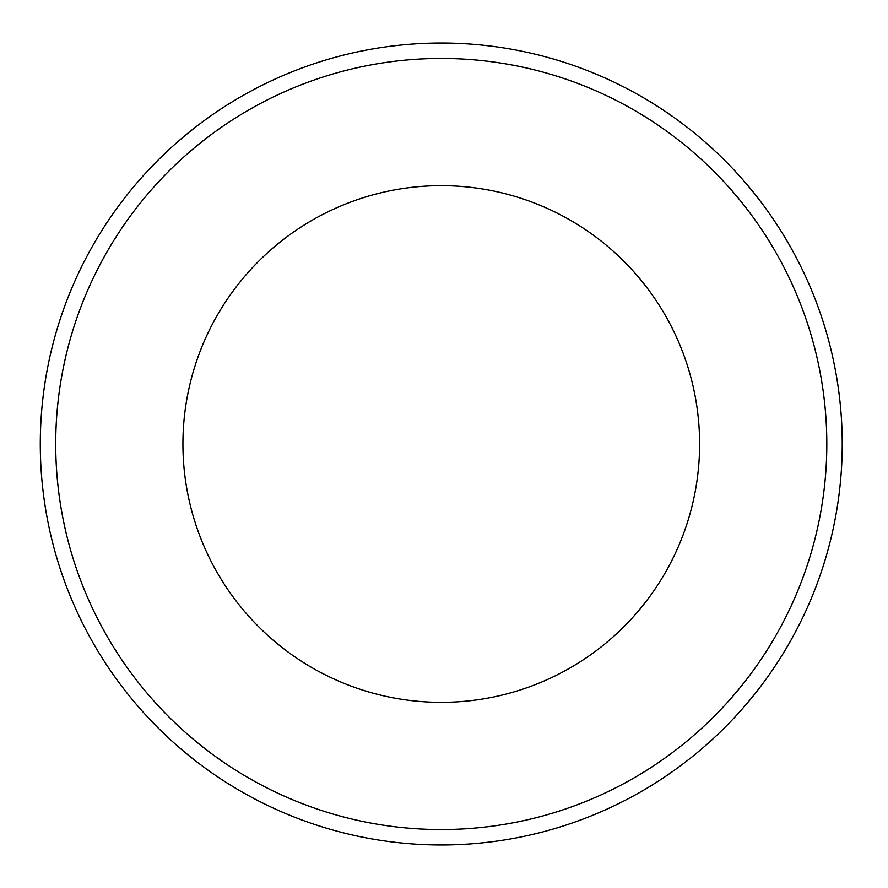 <?xml version="1.0" encoding="UTF-8"?>
<svg xmlns="http://www.w3.org/2000/svg" width="888" height="888" viewBox="0 0 888 888"><rect width="100%" height="100%" fill="white"/><g stroke="black" fill="none" stroke-linecap="round" stroke-linejoin="round"><path stroke-width="1.33" d="M842.235 444A400.965 400.965 0 0 0 240.781 96.748A400.965 400.965 0 0 0 240.781 791.252A400.965 400.965 0 0 0 842.235 444A400.965 400.965 0 0 0 240.781 96.748A400.965 400.965 0 0 0 240.781 791.252A400.965 400.965 0 0 0 842.235 444M699.611 444A258.353 258.353 0 0 1 312.088 667.732A258.353 258.353 0 0 1 312.088 220.268A258.353 258.353 0 0 1 699.611 444M826.817 444A385.547 385.547 0 0 1 248.496 777.899A385.547 385.547 0 0 1 248.496 110.101A385.547 385.547 0 0 1 826.817 444"/></g></svg>
